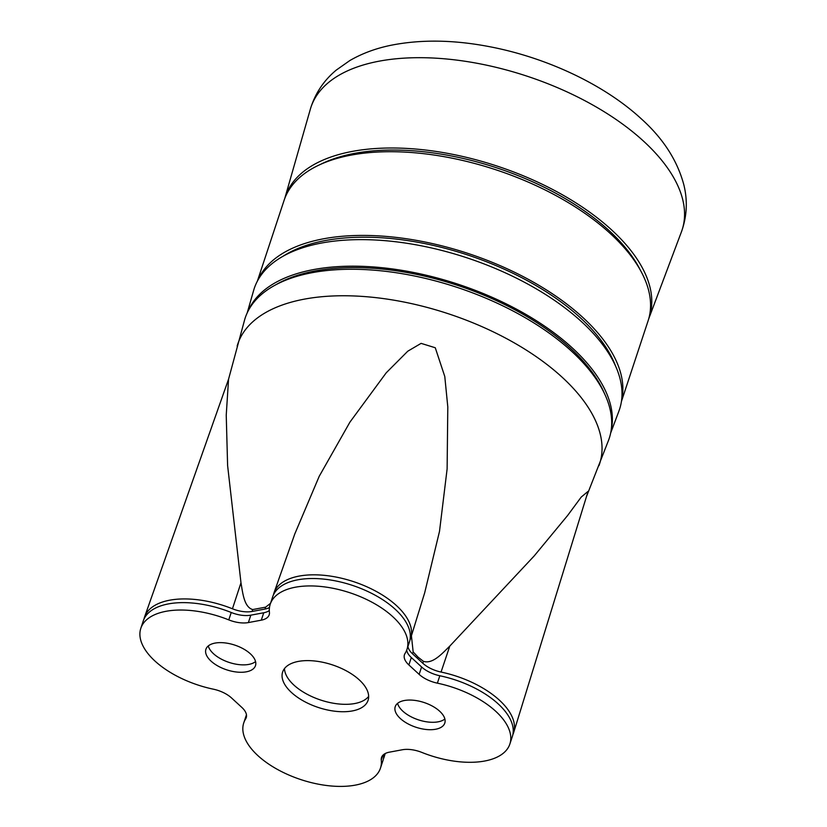 <?xml version="1.0" encoding="UTF-8"?>
<svg xmlns="http://www.w3.org/2000/svg" width="827" height="827" viewBox="0 0 827 827"><rect width="100%" height="100%" fill="white"/><g stroke="black" fill="none" stroke-linecap="round" stroke-linejoin="round"><path stroke-width="1.24" d="M320.328 164.459A188.111 93.782 18.3 0 1 608.982 230.506A188.111 93.782 18.3 0 1 640.439 270.326M257.404 281.077L284.085 200.403A191.709 95.57 18.3 0 1 419.702 153.243A191.709 95.57 18.3 0 1 610.471 233.7A191.709 95.57 18.3 0 1 648.11 320.793L621.428 401.467M257.91 280.136A191.709 95.57 18.3 0 1 395.988 237.38A191.709 95.57 18.3 0 1 582.787 317.413A191.709 95.57 18.3 0 1 621.584 400.413M283.268 256.112A188.566 93.999 18.3 0 1 580.42 317.847A188.566 93.999 18.3 0 1 615.546 366.01M247.201 312.906L253.672 290.329A192.391 95.911 18.3 0 1 388.535 240.988A192.391 95.911 18.3 0 1 581.774 321.91A192.391 95.911 18.3 0 1 618.906 411.122L610.646 433.1M248.121 311.014A191.285 95.363 18.3 0 1 385.775 268.113A191.285 95.363 18.3 0 1 572.377 347.991A191.285 95.363 18.3 0 1 611.029 431.032M275.856 284.757A188.783 94.113 18.3 0 1 570.496 348.343A188.783 94.113 18.3 0 1 604.423 393.425M228.335 380.027L244.616 319.863A191.709 95.57 18.3 0 1 378.952 270.615A191.709 95.57 18.3 0 1 571.591 351.258A191.709 95.57 18.3 0 1 608.569 440.233L586.457 496.624M407.928 646.497A22.505 11.216 -161.7 0 0 412.549 653.826L422.824 663.264A22.505 11.216 -161.7 0 0 441.06 672.062A72.001 35.892 18.3 0 1 513.67 732.557L588.09 491.352L581.236 497.058L567.642 515.459L534.19 555.93L449.774 646.114C442.156 653.516 432.759 664.329 423.424 661.342L418.111 657.196L413.159 651.903L411.422 635.767M410.74 637.979L424.706 592.721L439.509 531.337L447.118 468.94L447.8 406.936L444.781 376.481L435.271 347.753L421.098 343.37L407.783 351.196L386.219 372.812L349.914 422.152L319.222 476.29L294.794 533.942L274.026 592.763A72.001 35.892 18.3 0 1 353.542 581.639A72.001 35.892 18.3 0 1 410.74 637.979A72.001 35.892 18.3 0 1 409.913 640.139M270.522 603.328L265.632 607.152L252.711 609.561C244.068 607.101 242.776 593.062 240.977 582.777L227.611 465.58L226.236 415.154L228.552 379.211L144.611 616.87A72.001 35.892 18.3 0 1 232.449 608.786A22.505 11.216 -161.7 0 0 252.049 611.463L264.971 609.054A22.505 11.216 -161.7 0 0 269.478 607.514M143.981 619.103A72.001 35.892 18.3 0 1 144.611 616.87M513.67 732.557A72.001 35.892 18.3 0 1 512.843 734.717M384.906 753.707A72.001 35.892 18.3 0 1 384.255 756.664A72.001 35.892 18.3 0 1 383.439 758.824M273.396 594.995A72.001 35.892 18.3 0 1 274.026 592.763M406.698 650.167A22.505 11.216 -161.7 0 0 411.319 657.527L421.594 666.965A22.505 11.216 -161.7 0 0 439.83 675.762A72.001 35.892 18.3 0 1 498.195 703.901A72.001 35.892 18.3 0 1 512.327 736.609L509.877 744.011A72.001 35.892 18.3 0 1 421.925 752.446A22.505 11.216 -161.7 0 0 402.325 749.758L389.403 752.167A22.505 11.216 -161.7 0 0 381.526 757.491A22.505 11.216 -161.7 0 0 381.268 760.023A72.001 35.892 18.3 0 1 380.472 768.118A72.001 35.892 18.3 0 1 300.842 779.592A72.001 35.892 18.3 0 1 243.748 722.901A72.001 35.892 18.3 0 1 245.65 718.88A22.505 11.216 -161.7 0 0 246.25 717.629A22.505 11.216 -161.7 0 0 241.825 707.405L231.55 697.967A22.505 11.216 -161.7 0 0 213.314 689.17A72.001 35.892 18.3 0 1 140.817 628.324A72.001 35.892 18.3 0 1 228.779 619.888A22.505 11.216 -161.7 0 0 248.379 622.576L261.291 620.167A22.505 11.216 -161.7 0 0 269.178 614.854A22.505 11.216 -161.7 0 0 269.426 612.321A72.001 35.892 18.3 0 1 270.233 604.217A72.001 35.892 18.3 0 1 321.165 586.508A72.001 35.892 18.3 0 1 392.815 616.725A72.001 35.892 18.3 0 1 406.956 649.433A72.001 35.892 18.3 0 1 405.054 653.454A22.505 11.216 -161.7 0 0 404.455 654.715A22.505 11.216 -161.7 0 0 408.869 664.939L419.144 674.377A22.505 11.216 -161.7 0 0 437.38 683.164A72.001 35.892 18.3 0 1 495.745 711.303A72.001 35.892 18.3 0 1 509.877 744.011M383.842 754.4A72.001 35.892 18.3 0 1 382.922 760.716L380.472 768.118M243.748 722.901L246.198 715.5A72.001 35.892 18.3 0 1 246.456 714.766M140.817 628.324L143.267 620.922A72.001 35.892 18.3 0 1 231.229 612.487A22.505 11.216 -161.7 0 0 250.829 615.164L263.741 612.766A22.505 11.216 -161.7 0 0 269.313 610.533M270.233 604.217L272.683 596.815A72.001 35.892 18.3 0 1 323.615 579.096A72.001 35.892 18.3 0 1 395.265 609.323A72.001 35.892 18.3 0 1 409.406 642.031L406.956 649.433M359.238 679.856A44.999 22.432 18.3 0 1 368.077 700.304A44.999 22.432 18.3 0 1 336.248 711.375A44.999 22.432 18.3 0 1 291.455 692.478A44.999 22.432 18.3 0 1 282.627 672.041A44.999 22.432 18.3 0 1 314.456 660.969A44.999 22.432 18.3 0 1 359.238 679.856M250.354 653.795A26.102 13.015 18.3 0 1 255.481 665.652A26.102 13.015 18.3 0 1 237.018 672.072A26.102 13.015 18.3 0 1 211.04 661.124A26.102 13.015 18.3 0 1 205.913 649.267A26.102 13.015 18.3 0 1 224.375 642.837A26.102 13.015 18.3 0 1 250.354 653.795M439.664 711.22A26.102 13.015 18.3 0 1 444.792 723.077A26.102 13.015 18.3 0 1 426.318 729.497A26.102 13.015 18.3 0 1 400.351 718.539A26.102 13.015 18.3 0 1 395.223 706.682A26.102 13.015 18.3 0 1 413.686 700.262A26.102 13.015 18.3 0 1 439.664 711.22M368.656 696.386A44.999 22.432 18.3 0 1 334.997 703.498A44.999 22.432 18.3 0 1 293.905 685.076A44.999 22.432 18.3 0 1 284.498 668.547M255.564 661.569A26.102 13.015 18.3 0 1 213.49 653.712A26.102 13.015 18.3 0 1 208.28 645.939M444.874 718.994A26.102 13.015 18.3 0 1 402.801 711.137A26.102 13.015 18.3 0 1 397.591 703.353M284.736 198.563A191.709 95.57 18.3 0 1 284.736 198.532A191.709 95.57 18.3 0 1 419.134 149.356A191.709 95.57 18.3 0 1 611.701 229.999A191.709 95.57 18.3 0 1 648.699 318.891A191.709 95.57 18.3 0 1 648.688 318.922L681.407 231.922A195.451 97.441 18.3 0 0 643.685 141.283A195.451 97.441 18.3 0 0 447.355 59.068A195.451 97.441 18.3 0 0 310.342 109.205C315.035 93.606 323.677 80.57 336.258 70.099L349.821 60.557C362.164 53.414 375.975 48.307 391.254 45.216C421.212 39.314 454.075 39.82 489.853 46.746C546.719 57.632 604.237 84.592 641.297 118.84C663.295 138.595 677.52 160.738 683.96 185.279C687.764 201.126 686.906 216.674 681.407 231.922M237.153 346.058A190.572 95.002 18.3 0 1 370.692 297.1A190.572 95.002 18.3 0 1 562.184 377.267A190.572 95.002 18.3 0 1 598.944 465.704M240.977 582.777L232.449 608.786M423.424 661.342L422.824 663.264M449.774 646.114L441.06 672.062M252.711 609.561L252.049 611.463M265.632 607.152L264.971 609.054M413.159 651.903L412.549 653.826M421.594 666.965L419.144 674.377M411.319 657.527L408.869 664.939M263.741 612.766L261.291 620.167M250.829 615.164L248.379 622.576M231.229 612.487L228.779 619.888M246.518 716.265L245.65 718.88M382.829 755.309L381.268 760.023M439.83 675.762L437.38 683.164M385.217 753.542L384.255 756.664M284.736 198.532L310.342 109.205"/></g></svg>
